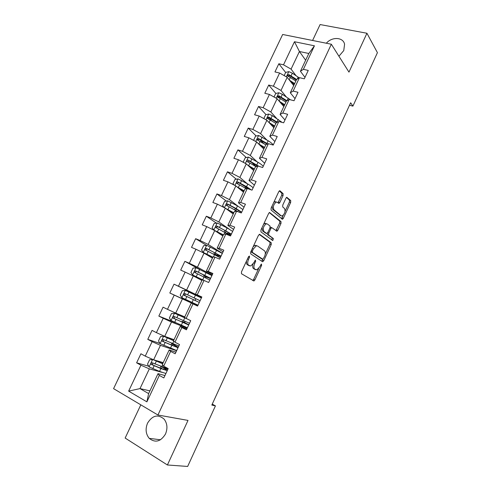 <?xml version="1.0" encoding="UTF-8"?>
<svg xmlns="http://www.w3.org/2000/svg" width="491" height="491" viewBox="0 0 491 491"><rect width="100%" height="100%" fill="white"/><g stroke="black" fill="none" stroke-linecap="round" stroke-linejoin="round"><path stroke-width="0.74" d="M249.453 256.057L248.514 256.738L241.462 271.91L241.492 273.751L253.933 280.981L254.878 279.95L261.642 265.306L261.396 264.023L259.88 266.619L256.903 269.854L254.792 269.123C253.651 268.055 253.638 266.116 254.768 263.323L255.658 261.396L255.388 260.089L253.847 262.728L250.821 265.993L248.618 265.232C247.427 264.133 247.409 262.157 248.556 259.316L249.465 257.358L249.453 256.057M338.925 56.226L343.755 50.579L344.578 44.227C343.227 37.064 331.977 36.549 326.337 43.226M147.57 423.101C145.195 428.938 145.747 434.026 149.227 438.359C155.309 443.121 160.729 441.673 165.498 434.013C167.781 428.355 167.314 423.389 164.098 419.118C157.967 413.993 152.456 415.325 147.57 423.101M283.055 195.559L283.092 193.638L280.017 190.846L279.575 190.766L278.753 191.674L271.1 208.141L271.081 210.068L282.497 219.274L283.325 218.354L290.678 202.433L290.727 200.567L286.762 197.265L285.952 198.168L282.761 205.066L282.724 206.95L284.522 208.509C285.633 211.32 284.86 213.806 282.208 215.96L281.159 215.788L273.923 209.731C272.732 206.883 273.499 204.342 276.218 202.108L277.366 202.304L279.005 203.427L279.833 202.507L283.055 195.559L281.766 195.117L281.803 193.202L279.293 190.925M140.813 404.836L125.15 438.058L167.406 464.983L188.01 420.413L157.93 415.012L331.345 44.233L348.972 72.128L366.937 33.253L377.426 52.666L352.912 106.117L350.654 102.785L211.817 405.063L215.432 405.885L212.247 404.124M167.406 464.983L187.654 466.45L215.432 405.885M259.8 234.354L258.487 235.287L250.711 252.012L250.729 253.878L262.489 261.691L263.753 260.733L271.216 244.579L271.235 242.763L259.592 234.281M260.948 229.991L268.657 213.395L269.522 212.45L281.012 221.588L280.981 223.43L277.82 230.279L276.967 231.224L271.726 227.621L270.86 228.573L268.712 233.207L268.7 235.066L273.401 238.601L272.781 240.547L260.942 231.893L260.948 229.991M157.93 415.012L113.574 388.645L282.663 34.474L331.345 44.233M285.645 72.478L278.839 63.762L274.954 71.931L279.618 73.024L273.364 86.189L268.718 85.041L264.802 93.265L269.442 94.45L263.145 107.725L258.524 106.479L254.577 114.771L259.193 116.048L252.847 129.428L248.243 128.09L244.273 136.443L248.863 137.818L242.468 151.296L237.89 149.865L233.888 158.286L238.454 159.753L232.004 173.341L227.45 171.813L223.417 180.301L227.959 181.866L221.459 195.559L216.936 193.933L212.867 202.488L217.378 204.152L210.829 217.949L206.33 216.224L202.231 224.847L206.717 226.609L200.119 240.522L195.645 238.694L191.515 247.384L195.977 249.25L189.317 263.274L184.874 261.347L180.706 270.105L185.144 272.075L178.436 286.21L174.017 284.179L169.818 293.004L174.225 295.079L167.462 309.33L163.073 307.188L158.839 316.087L163.215 318.266L156.396 332.634L152.038 330.388L147.773 339.361L152.118 341.65L145.244 356.128L140.917 353.772L136.615 362.818L140.935 365.218L128.642 391.118L146.883 401.847L148.62 393.592L158.004 373.669L164.951 375.541M278.839 63.762L283.51 64.824L294.471 41.729L314.443 45.81L303.377 69.323L308.256 70.428L304.316 78.812L299.449 77.67L293.139 91.081L297.994 92.277L294.023 100.729L289.181 99.489L282.822 113.004L287.646 114.299L283.651 122.818L278.833 121.486L272.419 135.105L277.225 136.498L273.192 145.084L268.399 143.654L261.936 157.384L266.711 158.875L262.648 167.529L257.879 165.995L251.367 179.835L256.118 181.431L252.024 190.152L247.28 188.519L240.713 202.47L245.439 204.17L241.308 212.959L236.594 211.228L229.978 225.289L234.673 227.088L230.512 235.956L225.823 234.115L219.152 248.293L223.822 250.195L219.624 259.138L214.966 257.186L208.239 271.48L212.879 273.493L208.65 282.503L204.017 280.447L197.235 294.858L201.85 296.981L197.585 306.065L192.975 303.904L186.138 318.432L190.729 320.666L186.427 329.823L181.848 327.546L174.956 342.196L179.51 344.541L175.177 353.778L170.629 351.384L163.681 366.157L168.204 368.618L163.828 377.929L159.317 375.425L146.883 401.847M286.327 96.917L280.987 90.461L287.204 77.32L293.698 85.581M295.017 98.611L290.304 92.787L296.546 79.536L299.449 77.67M287.204 77.32L279.618 73.024M280.987 90.461L273.364 86.189M293.139 91.081L290.304 92.787M276.55 118.313L270.829 111.954L277.09 98.709L283.81 106.578M284.976 119.988L280.097 114.458L286.388 101.103L289.181 99.489M277.09 98.709L269.442 94.45M270.829 111.954L263.145 107.725M282.822 113.004L280.097 114.458M266.766 139.898L260.586 133.607L266.895 120.258L273.843 127.734M274.856 141.537L269.811 136.302L276.151 122.836L278.833 121.486M266.895 120.258L259.193 116.048M260.586 133.607L252.847 129.428M272.419 135.105L269.811 136.302M257.008 161.705L250.269 155.432L256.627 141.979L263.808 149.049M264.661 163.251L259.444 158.311L265.834 144.747L268.399 143.654M256.627 141.979L248.863 137.818M250.269 155.432L242.468 151.296M261.936 157.384L259.444 158.311M247.335 183.757L239.866 177.423L246.273 163.871L253.687 170.53M254.381 185.132L248.992 180.498L255.43 166.823L257.879 165.995M246.273 163.871L238.454 159.753M239.866 177.423L232.004 173.341M251.367 179.835L248.992 180.498M237.877 206.11L229.383 199.591L235.846 185.929L243.493 192.171M244.021 207.184L238.46 202.863L244.948 189.078L247.28 188.519M235.846 185.929L227.959 181.866M229.383 199.591L221.459 195.559M240.713 202.47L238.46 202.863M229.101 229.045L218.814 221.938L225.326 208.166L233.219 213.984M233.587 229.414L227.842 225.406L234.385 211.511L236.594 211.228M225.326 208.166L217.378 204.152M218.814 221.938L210.829 217.949M229.978 225.289L227.842 225.406M222.392 253.246L208.166 244.457L214.733 230.58L222.865 235.968M223.061 251.815L217.139 248.127L223.736 234.121L225.823 234.115M214.733 230.58L206.717 226.609M208.166 244.457L200.119 240.522M219.152 248.293L217.139 248.127M212.081 275.193L197.431 267.159L204.047 253.166L212.431 258.119M212.456 274.395L206.349 271.032L213.002 256.916L214.966 257.186M204.047 253.166L195.977 249.25M197.431 267.159L189.317 263.274M208.239 271.48L206.349 271.032M201.697 297.3L186.611 290.04L193.282 275.936L201.918 280.447M201.77 297.153L195.473 294.121L202.175 279.888L204.017 280.447M193.282 275.936L185.144 272.075M186.611 290.04L178.436 286.21M197.235 294.858L195.473 294.121M184.751 316.885L175.704 313.105L182.425 298.89L197.683 305.85M197.634 305.954L191.269 303.051L184.512 317.395L186.138 318.432M182.425 298.89L174.225 295.079M175.704 313.105L167.462 309.33M192.975 303.904L191.269 303.051M174.023 339.674L164.706 336.36L171.482 322.028L187.188 328.203M186.826 328.964L180.271 326.398L173.458 340.864L174.956 342.196M171.482 322.028L163.215 318.266M164.706 336.36L156.396 332.634M181.848 327.546L180.271 326.398M163.202 362.64L153.622 359.799L160.453 345.351L176.607 350.727M175.931 352.157L169.186 349.936L162.318 364.518L163.681 366.157M160.453 345.351L152.118 341.65M153.622 359.799L145.244 356.128M170.629 351.384L169.186 349.936M149.908 390.861L140.003 388.602L149.338 368.864L161.938 372.325M149.338 368.864L140.935 365.218M148.62 393.592L140.003 388.602L128.642 391.118M159.317 375.425L158.004 373.669M366.937 33.253L320.095 24.55L312.589 40.471M349.512 105.277L352.912 106.117M305.641 60.221L299.418 51.5L291.071 69.139L296.079 75.712M304.985 77.394L300.437 71.281L308.814 53.488L299.418 51.5L294.471 41.729M314.443 45.81L308.814 53.488M291.071 69.139L283.51 64.824M303.377 69.323L300.437 71.281M148.73 366.212L136.615 362.818M160.048 343.491L147.773 339.361M174.109 344.842L174.336 344.363M175.913 322.845L158.839 316.087M187.261 328.049L183.726 326.294M184.598 322.55L185.125 321.433M193.429 303.788L169.818 293.004M197.695 305.832L193.411 303.819L193.706 303.192M201.684 297.331L197.394 295.361L197.124 295.932M197.37 295.404L174.017 284.179M200.101 300.701L185.064 293.655C184.008 293.557 183.616 294.041 183.867 295.103L199.291 302.431L194.368 300.136L195.007 300.431L195.805 298.737M212.008 275.353L209.203 274.131M199.782 269.479L184.874 261.347M205.631 277.851L206.128 276.801M206.447 245.322L195.645 238.694M216.175 255.449L216.371 255.025M216.408 223.117L206.33 216.224M226.369 201.083L216.936 193.933M245.825 187.151L244.15 185.745M236.331 179.221L227.45 171.813M255.578 166.056L251.601 162.417M246.261 157.525L237.89 149.865M263.679 143.525L259.8 139.647M256.161 136.001L248.243 128.09M271.554 120.669L268.994 117.883M266.018 114.642L258.524 106.479M279.907 98.261L278.624 96.752M275.832 93.45L268.718 85.041M288.782 76.498L288.327 75.915M246.58 260.899C246.237 262.802 246.494 264.078 247.347 264.71L248.618 265.232M248.759 265.514L247.347 264.71M252.975 264.219C252.423 266.404 252.607 267.865 253.54 268.602L254.792 269.123M254.897 269.375L253.54 268.602M252.73 280.441L253.638 279.428L258.647 268.583M265.22 254.35L269.964 244.095L269.976 242.278L259.217 234.379M261.715 261.175L264.489 256.64C265.606 253.89 265.613 251.957 264.514 250.84L257.554 245.979L256.284 245.825L253.331 249.029L252.38 251.079L252.386 252.392L262.937 259.328M250.932 251.539L252.386 252.392M261.531 258.837L251.11 251.877M256.277 245.475L255.007 245.322L253.178 246.709M269.289 212.572L279.753 221.128L281.012 221.588M275.924 230.647L279.723 222.969L279.753 221.128M271.069 227.376L270.191 227.29M267.233 233.348L267.435 234.581L273.401 238.601M271.75 239.933L272.143 238.123M267.356 223.964L266.251 223.804C263.428 226.075 262.642 228.622 263.888 231.445L266.558 233.452L267.834 232.538L269.982 227.898L270.001 226.026L267.356 223.964M266.073 223.485L264.968 223.325L263.544 224.405M262.028 227.658L262.605 230.96L263.888 231.445M265.49 233.047L262.605 230.96M277.98 202.832L281.766 195.117M276.077 201.856L274.929 201.66L273.696 202.556M272.069 206.06L272.634 209.27L273.923 209.731M280.557 215.567L272.634 209.27M285.068 211.406L289.414 201.997L289.457 200.132L286.474 197.437M281.478 218.691L283.319 215.193M153.247 359.633L149.632 359.676L147.515 364.15L149.166 366.949L159.55 371.405L165.915 373.491M154.082 359.934L162.754 363.586M152.701 359.473L162.662 363.788M168.063 368.919L152.357 362.824C151.228 362.739 150.847 363.26 151.222 364.402L160.882 368.569L167.235 370.687M167.584 369.944L164.35 367.802M163.558 369.287L164.141 368.047L166.154 369.662C166.001 370.104 164.019 369.563 160.213 368.035L152.781 364.985L152.486 363.34M164.141 368.047L162.748 367.194M174.385 346.278L174.771 345.455L171.678 343.583L174.01 344.228M173.611 340.539L163.675 336.267L160.6 336.519L158.495 340.963L160.17 343.688L176.692 350.537M163.675 336.267L173.55 340.668M178.828 346.002L163.343 339.588C162.245 339.496 161.858 340.005 162.19 341.116L178 347.757M178.233 347.26L174.004 344.78M174.771 345.455L176.864 346.879C176.772 347.18 174.851 346.529 171.089 344.946L163.742 341.791L163.362 341.515L163.491 340.116M185.125 323.446L185.316 323.035L182.155 321.347L184.309 322.145L184.911 321.893M186.525 318.616L174.563 313.252L171.476 313.553L169.389 317.953L171.083 320.611L187.39 327.767M174.563 313.252L188.139 319.402M184.61 317.186L184.229 316.953L184.659 317.076M189.508 323.262L174.25 316.529C173.17 316.437 172.777 316.928 173.071 318.015L188.685 325.005M188.802 324.76L184.493 322.495M185.316 323.035L187.488 324.275L174.612 318.782L174.207 318.475L174.434 317.069M195.602 299.172L195.406 298.571L193.344 297.595L198.837 300.118L186.23 294.207C185.089 294.035 184.665 294.508 184.966 295.613L198.026 301.842L192.552 299.283L194.614 300.247L195.203 300.013M201.39 297.963L185.371 290.414L182.271 290.758L180.203 295.128L181.915 297.718L198.002 305.169M200.095 300.719L195.406 298.571M211.891 275.598L196.087 267.761L192.975 268.147L190.925 272.487L192.662 275.003L204.403 280.619M192.662 275.003L203.667 280.343M202.04 280.189L201.611 280.048L201.985 280.306M210.614 278.317L195.792 270.964C194.761 270.866 194.362 271.333 194.583 272.37L209.81 280.03M210.492 278.575L206.06 276.936M205.815 277.47L205.625 276.85L203.655 275.715L206.957 277.028L207.159 276.599M195.651 272.935C195.387 271.848 195.811 271.394 196.928 271.572L209.289 277.881L206.957 277.028M222.313 253.411L206.717 245.285L203.599 245.715L201.568 250.017L203.317 252.472L212.891 257.143M203.317 252.472L212.83 257.272M221.048 256.106L206.441 248.446C205.428 248.354 205.023 248.808 205.22 249.815L220.25 257.806M220.815 256.603L216.249 255.295M215.101 254.89L213.886 253.994L217.255 255.136L217.648 254.307M205.22 249.815L206.245 250.435C206.024 249.373 206.453 248.937 207.54 249.115L214.561 252.662C218.133 254.498 219.833 255.547 219.661 255.805L217.255 255.136M232.654 231.39L227.106 227.947L217.268 222.982L214.144 223.46L212.124 227.726L213.898 230.113L223.387 234.858M213.898 230.113L214.217 230.322M215.218 230.899L223.295 235.054M231.402 234.066L217.004 226.112C216.015 226.013 215.604 226.461 215.77 227.443L230.604 235.754M231.058 234.796L227.652 233.79M226.222 232.992L227.474 233.409L228.051 232.194M216.74 228.07C216.599 227.051 217.04 226.639 218.072 226.836L225.013 230.475C228.542 232.366 230.193 233.507 229.954 233.9L227.474 233.409M225.78 208.503L233.802 212.744M226.928 209.344L233.679 213.014M224.092 207.54L222.595 205.606L224.602 201.371L227.738 200.856L237.491 205.901L242.916 209.54M241.67 212.192L236.232 208.577L227.48 203.949C226.511 203.857 226.099 204.287 226.241 205.244L237.969 211.731M227.155 205.852C227.1 204.894 227.554 204.52 228.518 204.729L235.385 208.46C238.871 210.406 240.467 211.646 240.173 212.167L239.381 212.253M236.901 186.795L244.137 190.809M238.301 187.936L243.984 191.14M234.084 185.027L232.992 183.659L234.98 179.46L238.123 178.902L247.795 184.015C250.508 185.58 252.276 186.856 253.098 187.857M246.93 187.353L245.285 187.347M251.306 189.907L246.543 186.672L237.883 181.958C236.932 181.866 236.515 182.29 236.631 183.223L246.408 188.728M243.874 191.361L243.303 191.545M237.503 183.818C237.521 182.916 237.982 182.572 238.884 182.793L249.686 189.348M247.74 165.185L254.393 169.033M249.238 166.529L254.203 169.432M243.929 162.638L243.303 161.883L245.279 157.715L248.428 157.114L258.02 162.306C260.703 163.902 262.427 165.252 263.207 166.339M257.124 166.253L255.265 166.179M259.033 166.369L248.201 160.134C247.261 160.048 246.844 160.459 246.942 161.373L256.026 166.621M253.829 170.23L253.411 170.285M247.783 161.962L249.17 161.023L257.677 166.062M258.376 143.703L264.569 147.429M259.892 145.195L264.348 147.889M253.62 140.365L255.498 136.136L258.659 135.498L268.166 140.757C270.817 142.396 272.505 143.808 273.235 144.986M264.048 148.54L264.066 147.717M267.791 143.912L258.438 138.48L257.18 139.69L257.652 140.144L265.803 144.808M258.039 140.524C257.984 139.591 258.432 139.223 259.383 139.426L267.19 144.17M268.853 122.357L274.665 125.991M270.345 123.965L274.42 126.512M263.814 118.576L265.637 114.728L268.804 114.047L272.296 115.624L282.129 122.4M273.616 127.488L274.273 126.831M277.39 122.21L268.595 116.993L267.331 118.178L267.822 118.644L275.893 123.394M268.147 118.994C268.166 118.116 268.62 117.785 269.51 117.993L276.771 122.523M280.637 102.864L284.412 105.301M279.189 101.164L284.688 104.718M274.027 97.003L275.703 93.474L278.876 92.756L282.356 94.327L290.525 99.833M283.577 106.308L284.001 106.173M288.229 98.157L287.014 100.735L278.679 95.671L277.409 96.831L285.903 102.134M278.188 97.641L279.563 96.721L286.388 101.103M290.801 81.893L294.33 84.249M289.395 80.113L294.631 83.605M284.166 75.602L285.688 72.392L288.868 71.631L292.341 73.19L299.191 77.842M288.162 76.449L289.537 75.614L296.288 80.082M296.656 79.462L288.683 74.515L287.413 75.651L295.84 81.04M247.513 258.886L248.556 259.316M248.36 265.349L249.624 265.87M254.651 260.991L255.658 261.396M253.755 262.906L254.768 263.323M254.516 269.215L255.774 269.737M260.672 264.907L261.642 265.306M253.638 279.428L254.878 279.95M248.421 256.94L249.465 257.358M269.976 242.278L271.235 242.763M269.964 244.095L271.216 244.579M262.507 260.23L263.753 260.733M251.337 250.668L252.38 251.079M261.433 258.794L262.685 259.297M252.288 248.612L253.331 249.029M279.723 222.969L280.981 223.43M276.562 229.813L277.82 230.279M269.847 228.198L270.86 228.573M267.687 232.82L268.712 233.207M267.435 234.581L268.7 235.066M265.281 232.967L266.558 233.452M278.55 202.065L279.833 202.507M279.888 215.334L281.159 215.788M289.457 200.132L290.727 200.567M289.414 201.997L290.678 202.433M282.067 217.9L283.325 218.354M279.704 190.735L280.017 190.846M281.803 193.202L283.092 193.638M152.621 359.473L149.123 366.875M160.882 368.569L159.55 371.405M161.478 368.538L162.214 366.98M162.619 364.887L161.729 366.783M154.131 365.813L152.787 368.655M156.322 361.18L154.978 364.015M152.781 364.985L151.504 364.623M174.311 344.412L173.924 344.209M163.601 336.274L160.127 343.614M171.789 345.412L170.463 348.223M172.341 345.474L172.857 344.381M173.796 341.159L172.623 343.645M165.117 342.565L163.779 345.382M167.284 337.961L165.958 340.779M163.742 341.791L162.503 341.368M184.696 322.342L184.309 322.145M174.489 313.258L171.04 320.543M182.609 322.446L181.296 325.232M183.118 322.581L183.37 322.041M184.745 317.904L183.438 320.684M176.011 319.494L174.686 322.299M178.165 314.934L176.846 317.732M174.612 318.782L173.409 318.297M195.007 300.431L194.614 300.247M185.291 290.426L181.873 297.65M193.337 299.657L192.036 302.419M195.461 295.146L194.16 297.908M186.819 296.613L185.506 299.393M188.955 292.09L187.642 294.858M185.402 295.956L184.235 295.41M186.23 294.207L185.064 293.655M196.007 267.773L192.613 274.942M203.986 277.047L202.697 279.79M204.962 276.194L205.232 275.617M206.091 272.573L204.802 275.31M197.542 273.91L196.24 276.666M199.659 269.424L198.358 272.174M196.928 271.572L195.792 270.964M206.024 277.022L205.625 276.85M206.643 245.297L203.274 252.411M214.549 254.608L213.438 256.977M215.23 254.375L215.752 253.276M216.641 250.171L215.359 252.89M208.178 251.386L206.889 254.123M210.283 246.93L208.994 249.661M207.54 249.115L206.441 248.446M217.188 222.994L213.849 230.052M225.031 232.353L224.203 234.121M225.486 232.593L226.185 231.108M227.106 227.947L225.835 230.647M218.734 229.039L217.452 231.752M220.821 224.62L219.538 227.327M218.072 226.836L217.004 226.112M227.658 200.868L224.424 207.711M235.435 210.265L234.876 211.449M235.883 210.516L236.545 209.111M237.742 211.59L238.368 210.252M237.491 205.901L236.232 208.577M229.205 206.864L227.934 209.559M231.279 202.482L230.009 205.17M228.518 204.729L227.48 203.949M238.043 178.914L234.944 185.469M245.758 188.354L245.469 188.955M246.2 188.605L246.801 187.323M248.409 188.912L248.612 188.476M247.795 184.015L246.543 186.672M239.596 184.868L238.338 187.537M241.652 180.516L240.394 183.18M238.884 182.793L237.883 181.958M248.348 157.132L245.383 163.399M258.02 162.306L256.781 164.939M249.907 163.037L248.655 165.688M251.944 158.716L250.698 161.361M249.17 161.023L248.201 160.134M258.579 135.516L255.743 141.506M268.166 140.757L266.938 143.372M260.138 141.371L258.898 144.004M262.163 137.087L260.924 139.714M259.383 139.426L258.438 138.48M268.724 114.065L266.018 119.779M278.237 119.374L277.016 121.971M270.289 119.878L269.056 122.486M272.296 115.624L271.069 118.233M269.51 117.993L268.595 116.993M278.796 92.774L276.218 98.225M280.367 98.55L279.152 101.121M282.356 94.327L281.14 96.911M279.563 96.721L278.679 95.671M288.788 71.649L286.339 76.829M298.147 77.099L297.196 79.119M290.365 77.375L289.193 79.855M292.341 73.19L291.132 75.755M289.537 75.614L288.683 74.515M160.502 439.783L149.227 438.359M252.939 280.564L253.933 280.981M262.096 261.427L262.845 261.728M255.007 245.322L256.284 245.825M276.378 231.003L276.967 231.224M270.455 227.149L271.726 227.621M272.345 240.381L272.781 240.547M264.968 223.325L266.251 223.804M278.44 203.231L279.005 203.427M274.929 201.66L276.218 202.108M281.944 219.078L282.497 219.274M160.907 366.446L160.17 368.023M162.767 362.511L162.337 363.414M152.431 364.745L151.222 364.402M171.678 343.583L171.046 344.928M173.593 339.52L173.2 340.361M163.362 341.515L162.19 341.116M182.155 321.347L181.842 322.016M184.229 316.953L183.978 317.487M174.207 318.475L173.071 318.015M184.966 295.613L183.867 295.103M201.881 279.471L201.611 280.048M203.986 275.009L203.655 275.715M195.645 272.935L194.583 272.37M212.437 257.075L212.051 257.892M214.524 252.644L213.886 253.994M222.902 234.851L222.497 235.723M224.976 230.457L224.27 231.948M216.617 228.008L215.77 227.443M233.293 212.799L232.857 213.72M235.336 208.46L234.68 209.853M226.916 205.747L226.241 205.244M243.352 191.453L243.143 191.889M245.328 187.249L245.009 187.93M237.202 183.689L236.631 183.223M247.439 161.821L246.942 161.373M257.615 140.125L257.18 139.69M274.052 126.279L273.677 127.077M267.724 118.601L267.331 118.178M284.05 105.062L283.503 106.216M277.753 97.236L277.409 96.831M293.968 84.004L293.403 85.201M287.714 76.031L287.413 75.651"/></g></svg>
